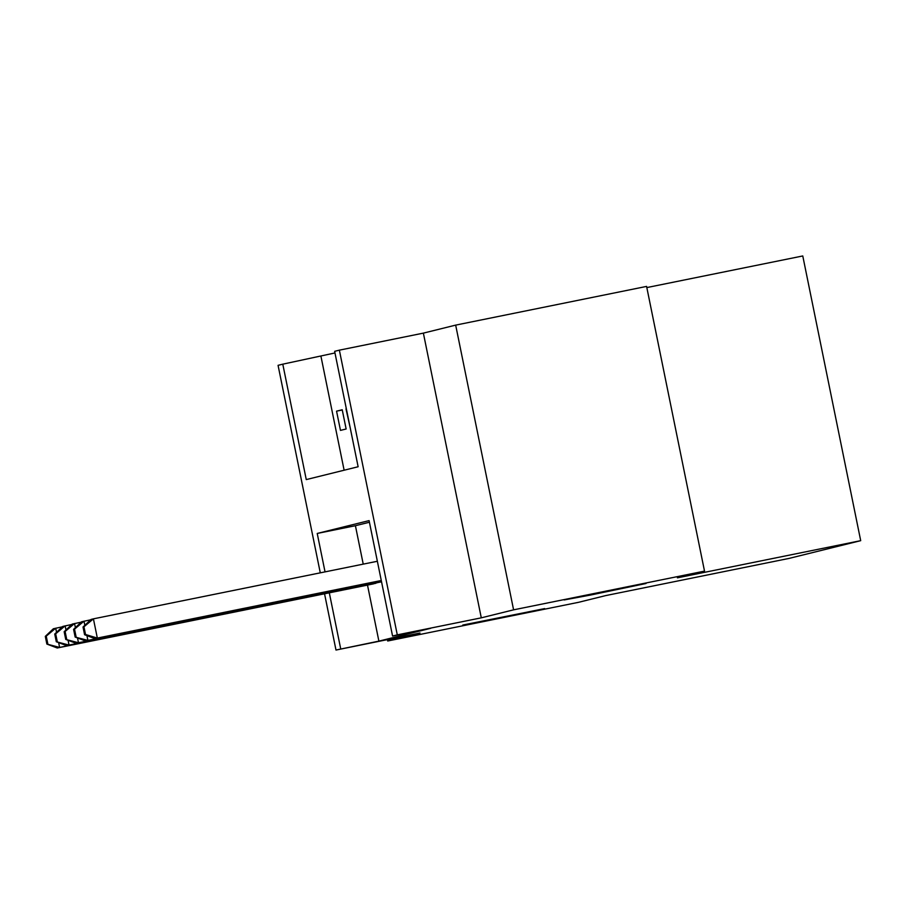 <?xml version="1.0" encoding="UTF-8"?>
<svg xmlns="http://www.w3.org/2000/svg" width="906" height="906" viewBox="0 0 906 906"><rect width="100%" height="100%" fill="white"/><g stroke="black" fill="none" stroke-linecap="round" stroke-linejoin="round"><path stroke-width="1.36" d="M590.757 595.004L564.155 599.953L646.046 583.498L590.757 595.004M489.387 620.112L462.785 625.049L544.676 608.594L489.387 620.112M320.282 572.841L278.063 365.333L282.785 364.167L306.262 479.591L358.13 466.749L334.642 351.324L339.365 350.158L397.292 634.868L392.57 636.035L369.093 520.61L317.225 533.453L325.039 571.879M423.374 333.125L481.29 617.835L513.589 609.84L704.517 571.12L646.59 286.409L455.673 325.118L423.374 333.125L339.365 350.158M646.827 287.576L802.773 255.956L860.7 540.667L789.035 558.413L605.74 595.582L578.628 602.297L387.7 641.006L419.999 633.011L335.99 650.044L324.552 593.804M334.982 352.955L282.785 364.167M513.589 609.84L455.673 325.118M387.417 639.613L387.7 641.006M342.264 409.999L336.556 411.154L342.219 409.761L346.137 428.991L340.475 430.395L336.556 411.154M320.973 356.42L344.121 470.214M345.99 408.821L350.237 427.983M367.496 585.095L378.889 641.131L430.758 628.288L392.57 636.035M369.421 522.241L355.412 525.707L363.227 564.132M371.777 584.223L377.394 582.66M481.29 617.835L397.292 634.868M378.889 641.131L335.99 650.044M704.517 571.12L677.405 577.835L860.7 540.667M329.308 592.841L340.713 648.877M355.412 525.707L317.225 533.453M58.641 642.614L59.615 647.416L375.797 583.305M47.814 643.838L46.24 636.137L45.3 636.374L46.863 644.064L59.615 647.416L57.259 647.994L373.442 583.883M45.3 636.374L53.352 628.764L62.355 626.827M46.24 636.137L55.708 628.175L56.546 632.32M46.863 644.064L57.259 647.994M68.075 640.282L69.049 645.083L381.517 581.72M57.237 641.493L55.674 633.804L54.734 634.041L56.297 641.731L69.049 645.083L66.693 645.661L381.539 581.822M54.734 634.041L62.774 626.431L71.778 624.494M55.674 633.804L65.13 625.842L65.979 629.987M56.297 641.731L66.693 645.661M77.497 637.949L78.482 642.75L381.437 581.312M66.67 639.16L65.107 631.471L64.156 631.697L65.73 639.398L78.482 642.75L76.115 643.328L381.46 581.414M64.156 631.697L72.208 624.087L81.212 622.162M65.107 631.471L74.564 623.509L75.402 627.654M65.73 639.398L76.115 643.328M86.931 635.616L87.905 640.406L381.358 580.905M76.093 636.827L74.53 629.138L73.59 629.364L75.153 637.065L87.905 640.406L85.549 640.995L381.381 581.006M73.59 629.364L81.642 621.754L90.634 619.829M74.53 629.138L83.998 621.176L84.836 625.31M75.153 637.065L85.549 640.995M83.024 627.031L84.586 634.732L85.526 634.494L83.964 626.793L83.024 627.031L91.064 619.421L93.42 618.843L97.338 638.073L381.279 580.497M85.526 634.494L97.338 638.073L94.983 638.662L381.29 580.599M83.964 626.793L93.42 618.843L377.36 561.267M84.586 634.732L94.983 638.662"/></g></svg>
